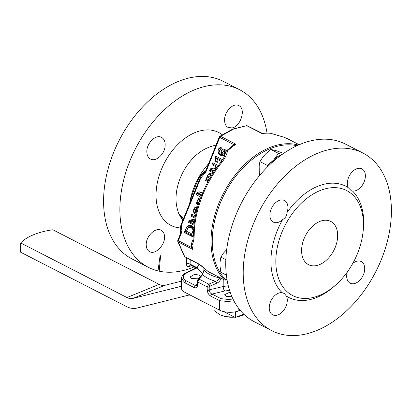 <?xml version="1.0" encoding="UTF-8"?>
<svg xmlns="http://www.w3.org/2000/svg" width="412" height="412" viewBox="0 0 412 412"><rect width="100%" height="100%" fill="white"/><g stroke="black" fill="none" stroke-linecap="round" stroke-linejoin="round"><path stroke-width="0.62" d="M207.7 147.754L207.7 147.754A42.606 28.016 117.2 0 0 176.969 207.591L176.969 207.591A52.087 52.087 0 0 0 178.798 213.74L183.67 218.247L178.798 213.74L182.701 220.611L178.798 213.74A52.087 52.087 0 0 1 176.969 207.586A42.606 28.016 117.2 0 1 207.7 147.754L207.7 147.754A52.087 52.087 0 0 1 216.043 145.081A52.087 52.087 0 0 0 207.7 147.754M220.863 257.16L223.407 253.164A57005.474 39781.386 148.9 0 0 226.677 249.641A57005.474 39781.386 148.9 0 1 223.407 253.164L220.863 257.16L225.843 259.714L220.863 257.16L220.039 262.248A4989.887 2967.899 67.4 0 1 220.008 266.008L220.832 272.265L226.384 275.118L220.832 272.265L220.008 266.008A4989.887 2967.899 67.4 0 0 220.039 262.248L220.863 257.16M225.395 279.48L226.955 279.233L225.838 279.573A0.87 0.541 73 0 1 225.518 280.093A0.87 0.541 73 0 0 225.838 279.573L225.395 279.48A0.87 0.639 135.7 0 1 224.324 279.866L213.262 274.181A1.736 1.143 117.2 0 0 213.462 274.335A1.736 1.143 -62.8 0 1 213.262 274.186A1.736 1.143 117.2 0 0 213.462 274.335A1.736 1.143 117.2 0 0 213.498 274.351A1.736 1.143 117.2 0 1 213.462 274.335A1.736 1.143 -62.8 0 1 213.262 274.186A1.736 1.143 -62.8 0 1 213.262 274.181A1.736 1.143 -62.8 0 1 213.262 274.181L208.178 271.575A1.736 1.143 117.2 0 0 208.379 271.724A1.736 1.143 117.2 0 1 208.178 271.575L224.324 279.866A78.131 51.376 -62.8 0 1 224.89 190.653A78.131 51.376 -62.8 0 1 298.386 145.07A78.131 51.376 -62.8 0 0 224.89 190.653A78.131 51.376 -62.8 0 0 224.324 279.866L224.324 279.866A0.87 0.639 135.7 0 0 225.395 279.48A77.276 50.815 117.2 0 1 225.328 192.394A77.276 50.815 117.2 0 1 296.949 145.724A77.276 50.815 117.2 0 0 225.328 192.394A77.276 50.815 117.2 0 0 225.395 279.48M259.179 165.706A62446.979 37142.377 67.4 0 1 259.256 172.669L259.653 175.419L259.256 172.669A62446.979 37142.377 67.4 0 0 259.179 165.706L259.915 161.586L263.088 156.771A5029.135 3509.591 148.9 0 0 265.828 153.712L270.885 149.474L274.268 150.2A4989.887 514.305 -158 0 0 277.024 150.962L283.616 153.393L277.024 150.962A4989.887 514.305 -158 0 1 274.268 150.2L270.885 149.474L278.424 153.346L273.826 159.856L267.46 165.459L267.687 166.68L267.46 165.459L259.915 161.586L263.088 156.771A5029.135 3509.591 148.9 0 0 265.828 153.712L270.885 149.474L278.424 153.346L273.826 159.856A14.76 9.703 117.2 0 0 271.395 163.142A14.76 9.703 117.2 0 1 273.826 159.856L267.46 165.459L259.915 161.586L259.179 165.706M180.662 231.709A1.736 0.685 -13.1 0 1 180.58 231.565L180.58 231.565A1.736 0.685 -13.1 0 1 181.156 230.854L181.568 232.625L180.446 234.104L181.568 232.625L178.339 240.675L191.565 247.468L191.549 245.871L191.565 247.468A0.87 0.309 170.8 0 0 191.868 247.215A0.87 0.309 170.8 0 1 191.565 247.468L192.296 248.776L191.565 247.468L178.339 240.675A1.736 1.143 -62.8 0 0 178.216 241.947L184.442 256.058L185.215 256.975A1.736 0.469 134.2 0 1 185.091 256.933L184.082 255.744A1.736 1.236 -33.3 0 0 184.442 256.058L185.215 256.975A1.736 0.469 134.2 0 1 185.091 256.933L184.082 255.744A1.736 1.236 -33.3 0 0 184.442 256.058L178.216 241.947A1.736 1.143 -62.8 0 1 178.339 240.675L181.568 232.625L180.662 231.709A1.736 0.685 -13.1 0 1 180.58 231.565L180.58 231.565A1.736 0.685 -13.1 0 1 181.156 230.854L181.568 232.625L180.662 231.709M180.626 231.781L180.477 233.769L177.84 240.345A1.736 1.736 0 0 0 177.778 241.447A1.736 1.071 -15.3 0 0 178.216 241.947L192.934 249.502L192.296 248.776L192.934 249.502L178.216 241.947A1.736 1.071 -15.3 0 1 177.778 241.447L184.082 255.744L177.778 241.447A1.736 1.736 0 0 1 177.84 240.345L180.477 233.769L180.58 231.565C180.023 229.396 180.24 226.95 181.228 224.216L181.723 224.561L181.156 230.854L181.723 224.561L181.228 224.216L195.546 189.18L181.228 224.216C180.24 226.95 180.023 229.396 180.58 231.565L180.626 231.781M200.258 177.773L200.701 178.133L181.723 224.561L200.701 178.133L200.201 177.788L195.546 189.18L200.201 177.788C201.066 175.527 202.622 173.71 204.857 172.334A1.736 0.927 61.1 0 0 204.584 173.54L200.701 178.133L204.584 173.54A1.736 0.927 61.1 0 1 204.857 172.334A1.736 0.927 61.1 0 1 204.908 172.309A1.736 0.927 61.1 0 0 204.857 172.334L205.186 172.149L204.857 172.334C202.622 173.71 201.066 175.527 200.201 177.788L200.258 177.773M197.188 185.158L196.936 185.786L197.188 185.158M254.25 321.695A99.833 65.647 -62.8 0 1 241.458 202.9A99.833 65.647 -62.8 0 1 345.462 144.082L362.915 153.048A99.833 65.647 -62.8 0 1 391.4 211.567A99.833 65.647 -62.8 0 1 349.515 308.022A99.833 65.647 -62.8 0 1 271.704 330.656A99.833 65.647 -62.8 0 1 258.911 211.861A99.833 65.647 -62.8 0 1 362.915 153.048A99.833 65.647 -62.8 0 1 391.4 211.567A99.833 65.647 -62.8 0 1 349.515 308.022A99.833 65.647 -62.8 0 1 271.704 330.656A99.833 65.647 -62.8 0 1 258.911 211.861A99.833 65.647 -62.8 0 1 362.915 153.048L345.462 144.082A99.833 65.647 -62.8 0 0 241.458 202.9A99.833 65.647 -62.8 0 0 254.25 321.695L271.704 330.656L254.25 321.695M363.446 225.143A59.029 38.816 -62.8 0 1 362.936 232.898A59.029 38.816 -62.8 0 1 336.614 284.151A59.029 38.816 -62.8 0 1 277.322 274.335A59.029 38.816 -62.8 0 1 314.083 193.496A59.029 38.816 -62.8 0 1 363.446 225.143A59.029 38.816 -62.8 0 1 362.936 232.898A59.029 38.816 -62.8 0 1 336.614 284.151A59.029 38.816 -62.8 0 1 277.322 274.335A59.029 38.816 -62.8 0 1 314.083 193.496A59.029 38.816 -62.8 0 1 363.446 225.143M337.675 235.674A24.308 15.986 -62.8 0 1 327.066 259.56A24.308 15.986 -62.8 0 1 307.831 264.272A24.308 15.986 -62.8 0 1 305.416 235.746A24.308 15.986 -62.8 0 1 330.007 221.084A24.308 15.986 -62.8 0 1 337.675 235.674A24.308 15.986 -62.8 0 1 327.066 259.56A24.308 15.986 -62.8 0 1 307.831 264.272A24.308 15.986 -62.8 0 1 305.416 235.746A24.308 15.986 -62.8 0 1 330.007 221.084A24.308 15.986 -62.8 0 1 337.675 235.674M223.175 286.5L228.289 285.768L223.175 286.5L223.227 279.346L223.175 286.5A3.471 1.262 76.4 0 0 224.715 290.996L212.005 294.07A1.736 1.143 117.2 0 0 210.753 296.12C208.75 294.874 207.56 292.896 207.19 290.192A4.98 2.977 67.8 0 1 207.174 289.682L207.19 286.87L208.838 284.151L215.605 281.247C217.675 280.778 218.978 279.66 219.514 277.894L219.514 277.441L219.514 277.894C218.978 279.66 217.675 280.778 215.605 281.247A32.09 14.719 -179.6 0 1 202.709 274.624L198.914 279.053L208.838 284.151L215.605 281.247A32.09 14.719 -179.6 0 1 202.709 274.624A1.736 1.123 -138.7 0 0 201.803 274.886L197.971 279.305L197.199 281.427A1.736 0.798 -179.6 0 0 197.647 281.968A1.736 0.798 -179.6 0 1 197.199 281.427L197.178 284.239L197.199 281.427L197.971 279.305A1.736 1.107 -139.4 0 1 198.914 279.053L197.647 281.968L197.626 284.78A1.736 0.798 -179.6 0 1 197.178 284.239A1.736 0.798 -179.6 0 0 197.626 284.78A4.98 2.977 67.8 0 1 197.6 285.269C197.194 287.571 195.988 288.318 193.98 287.509A1.736 1.143 -62.8 0 1 195.237 285.459L196.807 285.557L195.237 285.459L197.183 283.868L195.237 285.459A1.736 1.143 -62.8 0 0 193.98 287.509L185.101 282.946L181.522 278.507L185.101 282.946L185.034 292.412A13.89 6.371 -179.6 0 1 181.455 288.101L181.522 278.538C180.997 276.401 184.952 272.965 186.203 272.754A1.736 1.051 64.3 0 1 186.924 272.796C182.289 275.499 182.099 278.203 186.353 280.896L195.237 285.459L186.353 280.896C182.099 278.203 182.289 275.499 186.924 272.796L196.951 267.96L186.924 272.796A1.736 1.051 64.3 0 0 186.203 272.754L196.23 267.918A1.736 1.051 64.3 0 1 196.951 267.96L199.181 264.365L196.951 267.96A1.736 1.051 64.3 0 0 196.23 267.918L197.729 266.672L198.96 264.247L198.254 265.92L196.988 267.429L186.203 272.754C184.952 272.965 180.997 276.401 181.522 278.538L181.455 288.101A13.89 6.371 -179.6 0 0 185.034 292.412L219.57 310.148L185.034 292.412L185.101 282.946A1.736 1.143 -62.8 0 1 186.353 280.896A1.736 1.143 -62.8 0 0 185.101 282.946L193.98 287.509C195.988 288.318 197.194 287.571 197.6 285.269A1.736 0.922 -174.4 0 1 197.163 284.574L196.807 285.557L197.163 284.574A1.736 0.922 -174.4 0 0 197.6 285.269A4.98 2.977 67.8 0 0 197.626 284.78L197.647 281.968L198.914 279.053L208.838 284.151A1.736 0.458 -113.8 0 1 209.837 286.201A1.736 0.458 -113.8 0 0 208.838 284.151L207.19 286.87L197.647 281.968L207.19 286.87A1.736 0.798 -179.6 0 0 209.214 287.066A1.736 0.798 -179.6 0 1 207.19 286.87L207.174 289.682A1.736 0.798 -179.6 0 0 209.198 289.878A3.157 2.168 -117.2 0 0 209.203 290.223C209.523 292.103 210.46 293.385 212.005 294.07A1.736 1.143 117.2 0 0 210.753 296.12C208.75 294.874 207.56 292.896 207.19 290.192A1.736 0.659 -4.3 0 0 209.203 290.223C209.523 292.103 210.46 293.385 212.005 294.07L220.889 298.633L233.516 300.07L220.889 298.633A1.736 1.143 -62.8 0 0 219.637 300.683L219.57 310.148A13.89 6.371 -179.6 0 0 238.821 310.859A13.89 6.371 -179.6 0 1 219.57 310.148L219.637 300.683L210.753 296.12L219.637 300.683A1.736 1.143 -62.8 0 1 220.889 298.633L212.005 294.07L224.715 290.996A3.471 1.262 76.4 0 1 223.175 286.5L209.198 289.878A3.157 2.168 -117.2 0 0 209.203 290.223A1.736 0.659 -4.3 0 1 207.19 290.192A4.98 2.977 67.8 0 1 207.174 289.682A1.736 0.798 -179.6 0 0 209.198 289.878L223.175 286.5M198.455 204.275L196.715 202.699L196.323 203.394L198.404 198.301L199.949 199.094L198.522 202.58L198.888 202.9L198.522 202.58L196.715 202.699L196.323 203.394L198.404 198.301L199.949 199.094L198.522 202.58L196.787 202.828L198.455 204.275M198.224 205.027L196.323 203.394L198.224 205.027M238.538 316.534A15.625 7.169 -179.6 0 1 237.194 316.802A15.625 7.169 -179.6 0 0 238.538 316.534L243.688 315.046L238.538 316.534M234.495 317.137A15.625 7.169 -179.6 0 1 224.545 316.437L224.066 316.323L224.545 316.437A15.625 7.169 -179.6 0 0 234.495 317.137M288.199 139.076L299.194 144.72L288.199 139.076M284.022 137.248L270.427 133.261A2.606 1.89 -86.1 0 0 269.875 133.107A2.606 1.89 -86.1 0 1 270.427 133.261A78.131 51.376 117.2 0 0 262.022 133.555L246.654 125.66L233.434 129.111L220.595 136.315L235.963 144.205L233.578 145.07A0.87 0.438 -123.4 0 0 233.64 144.509L235.963 144.205L233.578 145.07A0.87 0.438 -123.4 0 0 233.64 144.509L235.963 144.205A78.131 51.376 117.2 0 0 227.512 150.802C226.852 154.634 224.844 158.635 221.491 162.807C213.874 172.304 207.669 182.892 202.869 194.562C197.657 207.416 194.788 219.946 194.268 232.147L194.207 234.418C194.15 239.197 193.382 242.802 191.91 245.222A2.606 2.251 -144.9 0 1 191.328 243.93L192.744 240.186L191.328 243.93A2.606 2.251 -144.9 0 0 191.91 245.222A78.131 51.376 117.2 0 0 192.934 249.502L191.863 247.148L192.934 249.502A78.131 51.376 117.2 0 1 191.91 245.222A2.606 1.514 168.6 0 1 191.245 244.45A2.606 1.514 168.6 0 0 191.91 245.222C193.382 242.802 194.15 239.197 194.207 234.418A2.606 1.324 -179.2 0 1 193.537 233.511L193.063 238.533L193.537 233.511A2.606 1.324 -179.2 0 0 194.207 234.418L194.268 232.147C194.788 219.946 197.657 207.416 202.869 194.562C207.669 182.892 213.874 172.304 221.491 162.807A2.606 0.736 -141.2 0 0 220.492 162.699L220.492 162.699A2.606 0.736 -141.2 0 1 221.491 162.807C224.844 158.635 226.852 154.634 227.512 150.802A2.606 1.88 -173.2 0 0 225.627 152.352L224.051 157.199L220.492 162.699C212.978 172.087 206.86 182.537 202.127 194.052L202.869 194.562L202.127 194.052C196.637 207.591 193.774 220.744 193.537 233.511C193.774 220.744 196.637 207.591 202.127 194.052C206.86 182.537 212.978 172.087 220.492 162.699L224.051 157.199L225.627 152.352A2.606 1.88 -173.2 0 1 227.512 150.802A2.606 1.004 48.6 0 0 226.492 150.71A2.606 1.004 48.6 0 1 227.512 150.802A78.131 51.376 117.2 0 1 235.963 144.205L220.595 136.315A1.736 0.85 54.9 0 0 219.874 136.279L219.874 136.279A1.736 0.85 54.9 0 1 220.595 136.315L233.434 129.111L232.775 129.044L246.654 125.66A1.736 1.143 -62.8 0 1 247.143 125.737A1.736 1.736 0 0 0 246.139 125.562L246.139 125.562A1.736 1.169 83 0 1 246.654 125.66A1.736 1.143 -62.8 0 1 247.143 125.737A1.736 1.736 0 0 0 246.139 125.562L246.139 125.562A1.736 1.169 83 0 1 246.654 125.66L262.022 133.555A78.131 51.376 117.2 0 1 270.427 133.261A2.606 0.299 105.3 0 0 270.385 133.194L270.385 133.194A2.606 0.299 105.3 0 1 270.427 133.261L284.022 137.248A2.606 1.885 110.1 0 0 283.863 137.175A2.606 1.885 110.1 0 1 284.022 137.248M198.672 263.886L207.391 270.849A78.883 57.216 91.2 0 0 208.178 271.575L208.178 271.575A78.883 57.216 91.2 0 1 207.391 270.849A3.471 1.972 -46.9 0 1 207.03 270.617L207.03 270.617A3.471 1.972 -46.9 0 0 207.391 270.849L198.672 263.886A3.471 2.281 -62.8 0 0 199.254 264.396L199.254 264.396A3.471 2.281 -62.8 0 1 198.672 263.886L185.215 256.975L198.672 263.886M190.014 201.422C192.363 193.614 195.386 185.688 199.089 177.644L201.849 173.782L205.722 170.815L201.849 173.782A3.471 0.288 45.6 0 1 202.318 174.374A3.471 0.288 45.6 0 0 201.849 173.782L199.089 177.644A3.471 0.386 25 0 0 200.144 177.927A3.471 0.386 25 0 1 199.089 177.644C195.386 185.688 192.363 193.614 190.014 201.422L189.69 203.121L190.014 201.422A3.471 1.226 12.2 0 1 190.426 201.705A3.471 1.226 12.2 0 0 190.014 201.422A52.087 34.253 117.2 0 1 208.529 163.806A52.087 34.253 117.2 0 0 190.014 201.422M119.877 208.796A99.833 65.647 117.2 0 0 148.366 267.321A99.833 65.647 117.2 0 0 158.002 270.9L160.016 256.176L158.002 270.9A99.833 65.647 117.2 0 1 148.366 267.321L132.072 258.952A99.833 65.647 117.2 0 1 103.587 200.433A99.833 65.647 117.2 0 0 132.072 258.952L148.366 267.321A99.833 65.647 117.2 0 1 119.877 208.796A99.833 65.647 117.2 0 1 161.762 112.342A99.833 65.647 117.2 0 1 239.573 89.708A99.833 65.647 117.2 0 0 161.762 112.342A99.833 65.647 117.2 0 0 119.877 208.796M223.283 81.344A99.833 65.647 117.2 0 0 145.472 103.979A99.833 65.647 117.2 0 0 103.587 200.433A99.833 65.647 117.2 0 1 145.472 103.979A99.833 65.647 117.2 0 1 223.283 81.344L239.573 89.708L223.283 81.344M267.002 133.014A99.833 65.647 117.2 0 0 239.573 89.708A99.833 65.647 117.2 0 1 267.002 133.014M159.217 271.184A99.833 65.647 117.2 0 0 194.078 266.914A99.833 65.647 117.2 0 1 159.217 271.184L160.582 255.718L160.016 256.176L160.582 255.718L159.217 271.184A106.09 85.253 134.6 0 1 158.012 270.833A106.09 85.253 134.6 0 0 159.217 271.184M203.986 269.917L202.709 274.624L198.914 279.053A1.736 1.107 -139.4 0 0 197.971 279.305L201.803 274.886A1.736 1.123 -138.7 0 1 202.709 274.624L203.986 269.917A29.515 13.539 0.4 0 0 219.514 277.894A1.736 0.798 -179.6 0 0 220.528 277.961A1.736 0.798 -179.6 0 1 219.514 277.894A29.515 13.539 0.4 0 1 203.986 269.917A1.736 0.798 -179.6 0 1 203.888 269.654L203.904 267.785L203.888 269.654C203.971 271.132 202.544 274.371 201.803 274.886C202.544 274.371 203.971 271.132 203.888 269.654A1.736 0.798 -179.6 0 0 203.986 269.917L204.002 267.867L203.986 269.917M226.09 296.29L231.992 296.81L226.09 296.29L224.746 294.632L226.09 296.29M230.143 292.046L224.746 294.632L230.143 292.046M221.759 160.613L215.224 157.26A9.358 5.593 -13.4 0 0 215.177 157.199L215.538 156.066L222.635 159.707L215.538 156.066L214.884 157.667L215.538 156.066L214.884 157.667L215.749 161.653L214.884 157.667L215.177 157.199A9.358 5.593 -13.4 0 1 215.224 157.26A86.046 39.454 -126.1 0 1 215.239 157.42L217.042 159.233L217.294 162.446L215.749 161.653L215.919 160.778L215.239 157.42A86.046 39.454 -126.1 0 0 215.224 157.26L221.759 160.613M232.033 127.916L228.13 127.483C225.869 126.227 224.689 123.837 224.592 120.319C224.154 111.801 233.383 102.305 238.811 105.642C246.247 108.67 240.726 126.695 232.033 127.916L228.13 127.483C225.869 126.227 224.689 123.837 224.592 120.319C224.154 111.801 233.383 102.305 238.811 105.642C246.247 108.67 240.726 126.695 232.033 127.916M165.073 146.502C164.316 154.649 155.597 162.101 150.488 159.032C148.15 157.739 146.94 155.334 146.852 151.822C146.44 143.309 155.942 133.957 161.535 137.381C164.337 139.014 165.516 142.052 165.073 146.502C164.316 154.649 155.597 162.101 150.488 159.032C148.15 157.739 146.94 155.334 146.852 151.822C146.44 143.309 155.942 133.957 161.535 137.381C164.337 139.014 165.516 142.052 165.073 146.502M191.565 265.627A3709.154 1635.712 179.3 0 1 189.551 266.446C187.599 267.017 186.559 266.183 186.425 263.943L186.59 257.897L186.425 263.943A2.606 1.241 -178.5 0 1 190.097 264.107L190.54 265.096L190.097 264.107L196.818 267.558L190.097 264.107A2.606 1.241 -178.5 0 0 186.425 263.943C186.559 266.183 187.599 267.017 189.551 266.446A2.606 1.555 67.8 0 1 190.246 265.019A2.606 1.555 67.8 0 0 189.551 266.446A3709.154 1635.712 179.3 0 0 191.565 265.627M146.203 244.537C145.992 236.133 155.685 226.878 161.143 230.231C162.982 231.22 164.084 232.996 164.45 235.551C166.026 244.017 155.571 255.342 149.618 251.634C147.342 250.372 146.203 248.003 146.203 244.537C145.992 236.133 155.685 226.878 161.143 230.231C162.982 231.22 164.084 232.996 164.45 235.551C166.026 244.017 155.571 255.342 149.618 251.634C147.342 250.372 146.203 248.003 146.203 244.537M199.29 275.072L194.433 274.377L190.21 276.895L191.554 278.553L198.399 278.811L191.554 278.553L190.21 276.895L194.433 274.377L199.29 275.072L200.562 276.308L199.29 275.072M184.767 231.601L186.693 227.264C188.042 225.987 189.402 225.812 190.756 226.729L191.925 225.972L193.825 227.578L193.501 227.161L192.25 227.79L193.068 229.232L193.712 229.124L193.068 229.232L193.048 230.869L191.328 235.072L192.332 236.627L184.303 232.502L186.811 226.821C188.48 225.132 190.184 224.849 191.925 225.972L193.501 227.161L192.25 227.79L193.068 229.232L193.099 230.581L193.625 230.658L193.099 230.581L192.945 230.941C192.981 229.319 192.347 228.315 191.039 227.913C189.87 227.053 188.748 227.233 187.671 228.444L186.451 231.209L191.807 233.959L192.945 230.941C192.981 229.319 192.347 228.315 191.039 227.913C189.87 227.053 188.748 227.233 187.671 228.444L186.451 231.209L191.807 233.959L193.048 230.869L191.462 235.041L191.807 233.959L191.328 235.072L184.741 231.688L184.303 232.502L186.811 226.821C188.48 225.132 190.184 224.849 191.925 225.972L190.828 226.765L192.25 227.79L190.756 226.729L191.039 227.913L190.756 226.729C189.402 225.812 188.042 225.987 186.693 227.264L186.425 227.702L187.671 228.444L186.425 227.702L185.549 229.69L186.852 230.215L185.549 229.69L184.767 231.601L186.451 231.209L184.767 231.601L184.303 232.502L192.332 236.627L193.532 233.697L192.332 236.627L191.328 235.072L184.767 231.601M194.768 219.817L189.108 221.007L189.314 220.24L194.897 219.066L189.314 220.24L188.464 222.31L189.314 220.24L188.464 222.31L194.052 225.179L188.464 222.31L188.902 221.496L194.16 224.195L188.902 221.496L192.136 221.795L194.32 222.918L192.136 221.795L194.541 221.29L192.136 221.795L188.964 221.306L194.768 219.817M198.007 199.547L196.715 202.699L198.404 198.301L198.007 199.547L199.949 199.094L198.007 199.547M226.07 312.811L226.044 316.684L219.987 314.82L213.952 310.473L213.972 307.275L213.952 310.473L219.987 314.82L226.044 316.684L234.855 317.106L226.044 316.684L226.07 312.811M243.693 314.145L243.688 315.046L244.28 314.66L243.688 315.046L243.693 314.145M212.448 163.883L217.557 166.51L212.448 163.883L212.01 164.697L212.819 162.719L218.288 165.526L212.819 162.719L212.448 163.883M217.006 167.262L212.01 164.697L217.006 167.262M235.324 317.564L243.724 314.129L235.324 317.564L235.365 311.817L235.324 317.564L223.752 311.621L235.324 317.564M205.253 172.113L205.454 173.055L204.584 173.54L205.454 173.055L205.253 172.113M219.261 137.052L219.761 137.381L205.454 173.055L219.761 137.381A1.736 1.143 -62.8 0 1 220.595 136.315A1.736 1.143 -62.8 0 0 219.761 137.381L219.261 137.052L205.155 172.221L219.261 137.052A1.736 1.736 0 0 1 219.874 136.279L232.775 129.044L219.874 136.279A1.736 1.736 0 0 0 219.261 137.052M196.102 194.675L200.907 197.142L196.102 194.675A4.341 3.244 -74.2 0 1 200.649 192.172A4.341 3.244 -74.2 0 0 196.102 194.675L197.255 193.588L201.447 195.741L197.255 193.588L196.102 194.675M202.508 193.125L200.649 192.172L202.508 193.125M221.105 153.279L221.177 151.106C222.186 149.273 223.438 148.706 224.931 149.412L226.322 150.874L224.931 149.412L223.917 150.251C225.034 150.833 225.374 151.889 224.937 153.434L224.916 153.475C224.159 154.876 223.175 155.324 221.965 154.809L221.867 154.773A84.898 14.914 77.5 0 1 221.877 154.943L220.564 154.284L220.822 155.35C218.442 154.505 217.567 152.579 218.195 149.566C219.014 147.944 220.101 147.352 221.455 147.8L220.811 149.87L219.431 150.509C219.349 151.946 219.91 152.867 221.105 153.279L221.177 151.106C222.186 149.273 223.438 148.706 224.931 149.412L223.834 150.21L224.2 151.436L222.377 152.141L222.985 154.067L224.885 153.31L224.2 151.436L222.377 152.141L222.985 154.067L224.885 153.31L223.917 150.251C225.034 150.833 225.374 151.889 224.937 153.434L224.916 153.475C224.159 154.876 223.175 155.324 221.965 154.809L222.985 154.067L221.867 154.773L221.213 151.271C221.924 150.035 222.799 149.685 223.834 150.21C222.799 149.685 221.924 150.035 221.213 151.271L221.095 151.621L222.377 152.141L221.095 151.621L221.867 154.773A84.898 14.914 77.5 0 1 221.877 154.943L221.105 153.279C219.91 152.867 219.349 151.946 219.431 150.509L218.133 149.973C217.907 152.255 218.715 153.691 220.564 154.284L220.822 155.35C218.442 154.505 217.567 152.579 218.195 149.566C219.014 147.944 220.101 147.352 221.455 147.8L220.811 149.87L219.431 150.509L218.133 149.973C217.907 152.255 218.715 153.691 220.564 154.284L221.877 154.943L221.105 153.279M224.684 155.782L220.822 155.35L224.684 155.782M197.018 209.275L195.2 209.801L195.901 211.742L194.938 213.648C193.486 212.705 193.13 211.176 193.877 209.069C194.727 207.154 195.891 206.463 197.363 207.015L197.6 207.148L197.363 207.015A8490.285 5506.277 170 0 0 196.261 207.813C195.237 207.447 194.449 207.926 193.908 209.234A9596.356 643.328 114 0 1 193.877 209.069C194.727 207.154 195.891 206.463 197.363 207.015A8490.285 5506.277 170 0 0 196.261 207.813C195.237 207.447 194.449 207.926 193.908 209.234A9596.356 643.328 114 0 1 193.877 209.069C193.13 211.176 193.486 212.705 194.938 213.648L194.093 211.964L193.908 209.234L195.2 209.801L195.901 211.742L194.938 213.648L194.093 211.964L195.901 211.742L194.093 211.964L193.892 209.275L195.2 209.801L196.761 209.1L196.488 207.926L197.204 208.58L196.261 207.813L197.018 209.275M195.051 218.159L191.013 216.084L191.822 214.101L195.463 215.97L191.822 214.101L191.451 215.265L195.226 217.206L191.451 215.265L191.013 216.084L191.822 214.101L191.013 216.084L195.051 218.159M207.983 181.641L205.588 180.41L208.096 174.637C209.111 173.431 210.187 173.143 211.32 173.766L212.18 174.415L211.32 173.766L210.223 174.559L211.268 175.898L210.249 174.57L210.537 175.759L208.899 176.444L207.736 179.117L209.008 179.771L207.736 179.117L206.052 179.514L207.643 175.723L208.899 176.444L207.736 179.117L206.052 179.514L208.096 174.637C209.111 173.431 210.187 173.143 211.32 173.766L210.223 174.559L210.537 175.759L208.899 176.444L207.643 175.723L207.993 175.079L210.223 174.559L207.993 175.079L208.096 174.637L206.958 177.057L205.588 180.41L206.052 179.514L205.588 180.41L207.983 181.641M213.133 170.413L214.364 171.047L213.133 170.413L215.064 170.007L213.133 170.413L209.965 169.919L209.466 170.928L210.311 168.853L216.841 167.483L210.311 168.853L209.466 170.928L210.311 168.853L209.965 169.919L213.133 170.413M213.184 172.839L209.466 170.928L213.184 172.839M221.424 161.483L217.042 159.233L217.294 162.446L215.749 161.653L215.919 160.778L217.294 162.446L215.919 160.778L215.239 157.42L217.042 159.233L221.424 161.483M191.92 247.421L191.245 244.45A2.606 2.606 0 0 1 191.199 244.084A2.606 2.606 0 0 0 191.245 244.45L191.92 247.421M234.675 302.248L219.637 300.683L234.675 302.248M240.201 310.334L238.821 310.859L240.201 310.334M216.558 283.286A1.736 0.469 -113 0 0 215.605 281.247A1.736 0.469 -113 0 1 216.558 283.286L209.837 286.201L209.214 287.066L209.198 289.878L209.214 287.066L209.837 286.201L216.558 283.286C219.086 282.22 220.559 280.423 220.976 277.899C220.559 280.423 219.086 282.22 216.558 283.286M219.684 137.108A1.736 0.85 54.9 0 1 219.874 136.279A1.736 0.85 54.9 0 0 219.684 137.108M208.426 180.827L206.026 179.596L208.426 180.827M211.042 176.269L210.537 175.759L211.042 176.269M216.233 168.338L210.105 169.626L216.233 168.338M213.694 172.056L209.904 170.11L213.694 172.056M218.226 149.731L218.133 149.973L218.226 149.731A4221.424 252.082 -70.2 0 0 218.195 149.566A4221.424 252.082 -70.2 0 1 218.226 149.731L219.637 148.536L221.455 147.8L219.637 148.536L220.811 149.87L219.637 148.536L218.226 149.731M201.767 194.938L198.883 193.455A2.606 1.947 -74.2 0 0 197.255 193.588A2.606 1.947 -74.2 0 1 198.883 193.455L200.649 192.172L198.883 193.455L201.767 194.938M180.657 216.274L182.887 220.152L180.657 216.274M208.184 271.616L208.184 271.616A1.736 1.241 -58.4 0 1 208.034 271.498A1.736 1.241 -58.4 0 0 208.184 271.616L224.525 280.016L227.022 279.63L224.525 280.016L208.379 271.724L207.03 270.617C203.049 266.95 200.459 264.88 199.254 264.396L185.091 256.933L199.254 264.396C200.459 264.88 203.049 266.95 207.03 270.617L208.184 271.616M189.819 203.193A3.471 1.231 9.1 0 0 189.69 203.121A52.046 32.63 -63.2 0 0 189.597 203.739A52.046 32.63 -63.2 0 1 189.69 203.121A3.471 1.231 9.1 0 1 189.819 203.193M287.056 212.541A62.506 41.102 -62.8 0 1 348.145 187.568A12.154 7.993 -62.8 0 1 350.767 173.55A12.154 7.993 -62.8 0 1 361.906 168.858A12.154 7.993 -62.8 0 1 364.028 182.114A12.154 7.993 -62.8 0 1 352.476 191.013A62.506 41.102 -62.8 0 1 363.698 222.892A62.506 41.102 -62.8 0 1 363.152 231.106A62.506 41.102 -62.8 0 0 363.698 222.892A62.506 41.102 -62.8 0 0 352.476 191.013L351.302 190.735L348.145 187.568A12.154 7.993 -62.8 0 1 350.767 173.55A12.154 7.993 -62.8 0 1 361.906 168.858A12.154 7.993 -62.8 0 1 364.028 182.114A12.154 7.993 -62.8 0 1 352.476 191.013L351.302 190.735L348.145 187.568A62.506 41.102 -62.8 0 0 287.056 212.541C286.865 215.672 285.398 218.01 282.653 219.555A12.154 7.993 -62.8 0 1 273.357 222.13A12.154 7.993 -62.8 0 1 271.802 207.669A12.154 7.993 -62.8 0 1 284.46 200.51A12.154 7.993 -62.8 0 1 287.056 212.541C286.865 215.672 285.398 218.01 282.653 219.555A12.154 7.993 -62.8 0 1 273.357 222.13A12.154 7.993 -62.8 0 1 271.802 207.669A12.154 7.993 -62.8 0 1 284.46 200.51A12.154 7.993 -62.8 0 1 287.056 212.541M352.729 263.469A12.154 7.993 -62.8 0 1 361.257 261.574A12.154 7.993 -62.8 0 1 362.812 276.035A12.154 7.993 -62.8 0 1 350.154 283.193A12.154 7.993 -62.8 0 1 347.29 272.033A12.154 7.993 -62.8 0 0 350.154 283.193A12.154 7.993 -62.8 0 0 362.812 276.035A12.154 7.993 -62.8 0 0 361.257 261.574A12.154 7.993 -62.8 0 0 352.729 263.469M335.286 285.377A62.506 41.102 -62.8 0 1 286.469 296.135A12.154 7.993 -62.8 0 1 283.847 310.154A12.154 7.993 -62.8 0 1 272.713 314.85A12.154 7.993 -62.8 0 1 270.591 301.589A12.154 7.993 -62.8 0 1 282.143 292.69A62.506 41.102 -62.8 0 1 282.653 219.555A62.506 41.102 -62.8 0 0 282.143 292.69L284.316 293.483L286.469 296.135A12.154 7.993 -62.8 0 1 283.847 310.154A12.154 7.993 -62.8 0 1 272.713 314.85A12.154 7.993 -62.8 0 1 270.591 301.589A12.154 7.993 -62.8 0 1 282.143 292.69L284.316 293.483L286.469 296.135A62.506 41.102 -62.8 0 0 335.286 285.377L336.614 284.151L335.286 285.377M282.035 154.5L278.424 153.346L282.035 154.5M280.938 155.293A14.76 9.703 117.2 0 0 273.826 159.856A14.76 9.703 117.2 0 1 280.938 155.293M52.88 229.767A52.087 23.896 0.4 0 0 20.667 242.936L20.6 252.19L126.283 306.466A31.25 18.679 -112.2 0 0 136.779 308.125L187.939 295.301A17.361 10.377 67.8 0 1 190.365 295.152A17.361 10.377 67.8 0 0 187.939 295.301L136.779 308.125A31.25 18.679 -112.2 0 1 126.283 306.466L20.6 252.19L20.667 242.936L126.973 297.531L20.667 242.936A52.087 23.896 0.4 0 1 52.88 229.767L159.187 284.362L52.88 229.767M165.016 285.284A17.361 10.377 67.8 0 1 159.187 284.362A17.361 10.377 67.8 0 0 165.016 285.284L181.501 281.154L165.016 285.284L132.803 298.448A17.361 10.377 67.8 0 1 126.973 297.531L159.187 284.362L126.973 297.531A17.361 10.377 67.8 0 0 132.803 298.448L165.016 285.284M181.465 286.258L132.803 298.448L181.465 286.258M222.181 134.719A52.226 34.345 117.2 0 0 162.452 166.999A52.226 34.345 117.2 0 0 180.332 227.929A52.226 34.345 117.2 0 1 162.452 166.999A52.226 34.345 117.2 0 1 222.181 134.719M229.582 290.362L224.715 290.996L229.582 290.362M202.642 273.697L196.951 267.96L202.642 273.697M201.916 266.157L203.904 268.161L201.916 266.157M231.941 146.43L233.64 144.509L219.761 137.381L233.64 144.509L231.941 146.43M238.836 308.614L238.821 310.859L238.836 308.614M192.62 232.193L193.552 232.564L192.62 232.193M206.875 177.5L208.184 178.03L206.875 177.5M190.215 259.756L190.097 264.107L190.215 259.756M262.156 133.292L269.875 133.107A2.606 2.606 0 0 1 270.385 133.194L283.863 137.175L287.391 138.669L283.863 137.175L270.385 133.194A2.606 2.606 0 0 0 269.875 133.107L261.687 133.205L247.143 125.737L262.156 133.292M233.475 145.137L226.492 150.71A2.606 2.606 0 0 0 225.627 152.352A2.606 2.606 0 0 1 226.492 150.71L233.475 145.137M191.868 247.174L191.93 247.463L191.868 247.174M196.133 267.97L190.54 265.096L196.133 267.97M183.407 218.885L180.09 215.672L183.407 218.885M190.535 265.096L190.22 265.019L190.535 265.096M362.936 232.898L363.152 231.106L362.936 232.898"/></g></svg>

